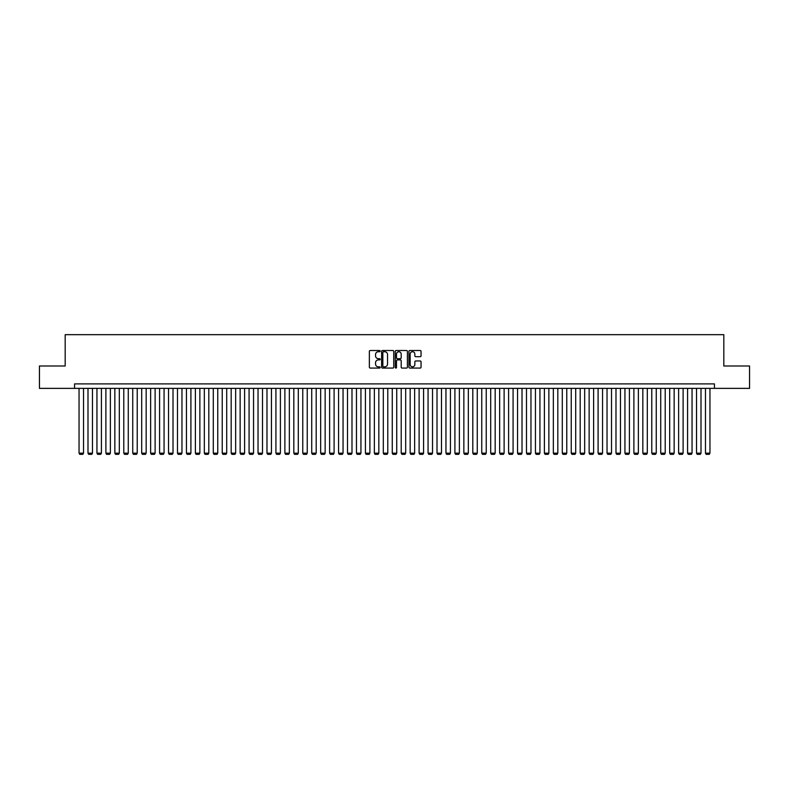 <?xml version="1.0" encoding="UTF-8"?>
<svg xmlns="http://www.w3.org/2000/svg" width="789" height="789" viewBox="0 0 789 789"><rect width="100%" height="100%" fill="white"/><g stroke="black" fill="none" stroke-linecap="round" stroke-linejoin="round"><path stroke-width="1.18" d="M380.18 351.115A0.611 0.611 0 0 0 379.568 350.503L370.238 350.503A0.878 0.878 0 0 0 369.36 351.381L369.36 367.191A0.878 0.878 0 0 0 370.238 368.068L379.568 368.068A0.611 0.611 0 0 0 380.18 367.457A0.611 0.611 0 0 0 379.568 366.836L378.355 366.836A2.811 2.811 0 0 1 375.544 364.025L375.544 362.713A2.811 2.811 0 0 1 378.355 359.902L379.568 359.902A0.611 0.611 0 0 0 380.18 359.281A0.611 0.611 0 0 0 379.568 358.67L378.355 358.67A2.811 2.811 0 0 1 375.544 355.859L375.544 354.547A2.811 2.811 0 0 1 378.355 351.736L379.568 351.736A0.611 0.611 0 0 0 380.18 351.115M420.172 356.697A0.878 0.878 0 0 0 421.05 355.819L421.05 351.381A0.878 0.878 0 0 0 420.172 350.503L409.807 350.503A0.878 0.878 0 0 0 408.929 351.381L408.929 367.191A0.878 0.878 0 0 0 409.807 368.068L420.172 368.068A0.878 0.878 0 0 0 421.05 367.191L421.05 361.835A0.878 0.878 0 0 0 420.172 360.958L415.734 360.958A0.878 0.878 0 0 0 414.856 361.835L414.856 364.488A2.347 2.347 0 0 1 412.509 366.836A2.347 2.347 0 0 1 410.162 364.488L410.162 354.083A2.347 2.347 0 0 1 412.509 351.736A2.347 2.347 0 0 1 414.856 354.083L414.856 355.819A0.878 0.878 0 0 0 415.734 356.697L420.172 356.697M74.57 388.366L39.45 388.366L39.45 365.997L65.181 365.997L65.181 334.674L723.819 334.674L723.819 365.997L749.55 365.997L749.55 388.366L714.43 388.366L714.43 383.898L74.57 383.898L74.57 388.366L714.43 388.366M393.731 351.381A0.878 0.878 0 0 0 392.853 350.503L382.487 350.503A0.878 0.878 0 0 0 381.61 351.381L381.61 367.191A0.878 0.878 0 0 0 382.487 368.068L392.853 368.068A0.878 0.878 0 0 0 393.731 367.191L393.731 351.381M396.147 350.503L406.513 350.503A0.878 0.878 0 0 1 407.39 351.381L407.39 367.191A0.878 0.878 0 0 1 406.513 368.068L402.074 368.068A0.878 0.878 0 0 1 401.197 367.191L401.197 360.78A0.878 0.878 0 0 0 400.319 359.902L397.38 359.902A0.878 0.878 0 0 0 396.502 360.78L396.502 367.457A0.611 0.611 0 0 1 395.881 368.068A0.611 0.611 0 0 1 395.269 367.457L395.269 351.381A0.878 0.878 0 0 1 396.147 350.503M383.454 351.736A0.611 0.611 0 0 0 382.843 352.348L382.843 366.224A0.611 0.611 0 0 0 383.454 366.836L384.726 366.836A2.811 2.811 0 0 0 387.537 364.025L387.537 354.547A2.811 2.811 0 0 0 384.726 351.736L383.454 351.736M401.197 354.123A2.347 2.347 0 0 0 398.849 351.776A2.347 2.347 0 0 0 396.502 354.123L396.502 357.792A0.878 0.878 0 0 0 397.38 358.67L400.319 358.67A0.878 0.878 0 0 0 401.197 357.792L401.197 354.123M83.526 388.366L83.526 453.162L79.048 453.162L79.048 388.366M83.526 453.162L82.855 454.326L79.719 454.326L79.048 453.162M92.471 388.366L92.471 453.162L87.993 453.162L87.993 388.366M92.471 453.162L91.8 454.326L88.674 454.326L87.993 453.162M101.426 388.366L101.426 453.162L96.948 453.162L96.948 388.366M101.426 453.162L100.755 454.326L97.619 454.326L96.948 453.162M110.371 388.366L110.371 453.162L105.894 453.162L105.894 388.366M110.371 453.162L109.701 454.326L106.564 454.326L105.894 453.162M119.317 388.366L119.317 453.162L114.849 453.162L114.849 388.366M119.317 453.162L118.646 454.326L115.519 454.326L114.849 453.162M128.272 388.366L128.272 453.162L123.794 453.162L123.794 388.366M128.272 453.162L127.601 454.326L124.465 454.326L123.794 453.162M137.217 388.366L137.217 453.162L132.739 453.162L132.739 388.366M137.217 453.162L136.546 454.326L133.41 454.326L132.739 453.162M146.162 388.366L146.162 453.162L141.695 453.162L141.695 388.366M146.162 453.162L145.492 454.326L142.365 454.326L141.695 453.162M155.117 388.366L155.117 453.162L150.64 453.162L150.64 388.366M155.117 453.162L154.447 454.326L151.31 454.326L150.64 453.162M164.063 388.366L164.063 453.162L159.585 453.162L159.585 388.366M164.063 453.162L163.392 454.326L160.266 454.326L159.585 453.162M173.018 388.366L173.018 453.162L168.54 453.162L168.54 388.366M173.018 453.162L172.337 454.326L169.211 454.326L168.54 453.162M181.963 388.366L181.963 453.162L177.486 453.162L177.486 388.366M181.963 453.162L181.292 454.326L178.156 454.326L177.486 453.162M190.908 388.366L190.908 453.162L186.441 453.162L186.441 388.366M190.908 453.162L190.238 454.326L187.111 454.326L186.441 453.162M199.864 388.366L199.864 453.162L195.386 453.162L195.386 388.366M199.864 453.162L199.193 454.326L196.057 454.326L195.386 453.162M208.809 388.366L208.809 453.162L204.331 453.162L204.331 388.366M208.809 453.162L208.138 454.326L205.002 454.326L204.331 453.162M217.754 388.366L217.754 453.162L213.286 453.162L213.286 388.366M217.754 453.162L217.083 454.326L213.957 454.326L213.286 453.162M226.709 388.366L226.709 453.162L222.232 453.162L222.232 388.366M226.709 453.162L226.039 454.326L222.902 454.326L222.232 453.162M235.655 388.366L235.655 453.162L231.177 453.162L231.177 388.366M235.655 453.162L234.984 454.326L231.858 454.326L231.177 453.162M244.61 388.366L244.61 453.162L240.132 453.162L240.132 388.366M244.61 453.162L243.929 454.326L240.803 454.326L240.132 453.162M253.555 388.366L253.555 453.162L249.077 453.162L249.077 388.366M253.555 453.162L252.884 454.326L249.748 454.326L249.077 453.162M262.5 388.366L262.5 453.162L258.033 453.162L258.033 388.366M262.5 453.162L261.83 454.326L258.703 454.326L258.033 453.162M271.455 388.366L271.455 453.162L266.978 453.162L266.978 388.366M271.455 453.162L270.785 454.326L267.649 454.326L266.978 453.162M280.401 388.366L280.401 453.162L275.923 453.162L275.923 388.366M280.401 453.162L279.73 454.326L276.594 454.326L275.923 453.162M289.346 388.366L289.346 453.162L284.878 453.162L284.878 388.366M289.346 453.162L288.675 454.326L285.549 454.326L284.878 453.162M298.301 388.366L298.301 453.162L293.824 453.162L293.824 388.366M298.301 453.162L297.631 454.326L294.494 454.326L293.824 453.162M307.246 388.366L307.246 453.162L302.769 453.162L302.769 388.366M307.246 453.162L306.576 454.326L303.44 454.326L302.769 453.162M316.192 388.366L316.192 453.162L311.724 453.162L311.724 388.366M316.192 453.162L315.521 454.326L312.395 454.326L311.724 453.162M325.147 388.366L325.147 453.162L320.669 453.162L320.669 388.366M325.147 453.162L324.476 454.326L321.34 454.326L320.669 453.162M334.092 388.366L334.092 453.162L329.624 453.162L329.624 388.366M334.092 453.162L333.422 454.326L330.295 454.326L329.624 453.162M343.047 388.366L343.047 453.162L338.57 453.162L338.57 388.366M343.047 453.162L342.377 454.326L339.24 454.326L338.57 453.162M351.993 388.366L351.993 453.162L347.515 453.162L347.515 388.366M351.993 453.162L351.322 454.326L348.186 454.326L347.515 453.162M360.938 388.366L360.938 453.162L356.47 453.162L356.47 388.366M360.938 453.162L360.267 454.326L357.141 454.326L356.47 453.162M369.893 388.366L369.893 453.162L365.415 453.162L365.415 388.366M369.893 453.162L369.222 454.326L366.086 454.326L365.415 453.162M378.838 388.366L378.838 453.162L374.361 453.162L374.361 388.366M378.838 453.162L378.168 454.326L375.031 454.326L374.361 453.162M387.784 388.366L387.784 453.162L383.316 453.162L383.316 388.366M387.784 453.162L387.113 454.326L383.987 454.326L383.316 453.162M396.739 388.366L396.739 453.162L392.261 453.162L392.261 388.366M396.739 453.162L396.068 454.326L392.932 454.326L392.261 453.162M405.684 388.366L405.684 453.162L401.216 453.162L401.216 388.366M405.684 453.162L405.013 454.326L401.887 454.326L401.216 453.162M414.639 388.366L414.639 453.162L410.162 453.162L410.162 388.366M414.639 453.162L413.969 454.326L410.832 454.326L410.162 453.162M423.585 388.366L423.585 453.162L419.107 453.162L419.107 388.366M423.585 453.162L422.914 454.326L419.778 454.326L419.107 453.162M432.53 388.366L432.53 453.162L428.062 453.162L428.062 388.366M432.53 453.162L431.859 454.326L428.733 454.326L428.062 453.162M441.485 388.366L441.485 453.162L437.007 453.162L437.007 388.366M441.485 453.162L440.814 454.326L437.678 454.326L437.007 453.162M450.43 388.366L450.43 453.162L445.953 453.162L445.953 388.366M450.43 453.162L449.76 454.326L446.623 454.326L445.953 453.162M459.376 388.366L459.376 453.162L454.908 453.162L454.908 388.366M459.376 453.162L458.705 454.326L455.578 454.326L454.908 453.162M468.331 388.366L468.331 453.162L463.853 453.162L463.853 388.366M468.331 453.162L467.66 454.326L464.524 454.326L463.853 453.162M477.276 388.366L477.276 453.162L472.808 453.162L472.808 388.366M477.276 453.162L476.605 454.326L473.479 454.326L472.808 453.162M486.231 388.366L486.231 453.162L481.754 453.162L481.754 388.366M486.231 453.162L485.56 454.326L482.424 454.326L481.754 453.162M495.176 388.366L495.176 453.162L490.699 453.162L490.699 388.366M495.176 453.162L494.506 454.326L491.369 454.326L490.699 453.162M504.122 388.366L504.122 453.162L499.654 453.162L499.654 388.366M504.122 453.162L503.451 454.326L500.325 454.326L499.654 453.162M513.077 388.366L513.077 453.162L508.599 453.162L508.599 388.366M513.077 453.162L512.406 454.326L509.27 454.326L508.599 453.162M522.022 388.366L522.022 453.162L517.545 453.162L517.545 388.366M522.022 453.162L521.351 454.326L518.215 454.326L517.545 453.162M530.967 388.366L530.967 453.162L526.5 453.162L526.5 388.366M530.967 453.162L530.297 454.326L527.17 454.326L526.5 453.162M539.923 388.366L539.923 453.162L535.445 453.162L535.445 388.366M539.923 453.162L539.252 454.326L536.116 454.326L535.445 453.162M548.868 388.366L548.868 453.162L544.39 453.162L544.39 388.366M548.868 453.162L548.197 454.326L545.071 454.326L544.39 453.162M557.823 388.366L557.823 453.162L553.345 453.162L553.345 388.366M557.823 453.162L557.142 454.326L554.016 454.326L553.345 453.162M566.768 388.366L566.768 453.162L562.291 453.162L562.291 388.366M566.768 453.162L566.098 454.326L562.961 454.326L562.291 453.162M575.714 388.366L575.714 453.162L571.246 453.162L571.246 388.366M575.714 453.162L575.043 454.326L571.917 454.326L571.246 453.162M584.669 388.366L584.669 453.162L580.191 453.162L580.191 388.366M584.669 453.162L583.998 454.326L580.862 454.326L580.191 453.162M593.614 388.366L593.614 453.162L589.136 453.162L589.136 388.366M593.614 453.162L592.943 454.326L589.807 454.326L589.136 453.162M602.559 388.366L602.559 453.162L598.092 453.162L598.092 388.366M602.559 453.162L601.889 454.326L598.762 454.326L598.092 453.162M611.514 388.366L611.514 453.162L607.037 453.162L607.037 388.366M611.514 453.162L610.844 454.326L607.708 454.326L607.037 453.162M620.46 388.366L620.46 453.162L615.982 453.162L615.982 388.366M620.46 453.162L619.789 454.326L616.663 454.326L615.982 453.162M629.415 388.366L629.415 453.162L624.937 453.162L624.937 388.366M629.415 453.162L628.734 454.326L625.608 454.326L624.937 453.162M638.36 388.366L638.36 453.162L633.883 453.162L633.883 388.366M638.36 453.162L637.69 454.326L634.553 454.326L633.883 453.162M647.305 388.366L647.305 453.162L642.838 453.162L642.838 388.366M647.305 453.162L646.635 454.326L643.508 454.326L642.838 453.162M656.261 388.366L656.261 453.162L651.783 453.162L651.783 388.366M656.261 453.162L655.59 454.326L652.454 454.326L651.783 453.162M665.206 388.366L665.206 453.162L660.728 453.162L660.728 388.366M665.206 453.162L664.535 454.326L661.399 454.326L660.728 453.162M674.151 388.366L674.151 453.162L669.683 453.162L669.683 388.366M674.151 453.162L673.481 454.326L670.354 454.326L669.683 453.162M683.106 388.366L683.106 453.162L678.629 453.162L678.629 388.366M683.106 453.162L682.436 454.326L679.299 454.326L678.629 453.162M692.052 388.366L692.052 453.162L687.574 453.162L687.574 388.366M692.052 453.162L691.381 454.326L688.245 454.326L687.574 453.162M701.007 388.366L701.007 453.162L696.529 453.162L696.529 388.366M701.007 453.162L700.326 454.326L697.2 454.326L696.529 453.162M709.952 388.366L709.952 453.162L705.474 453.162L705.474 388.366M709.952 453.162L709.281 454.326L706.145 454.326L705.474 453.162"/></g></svg>
